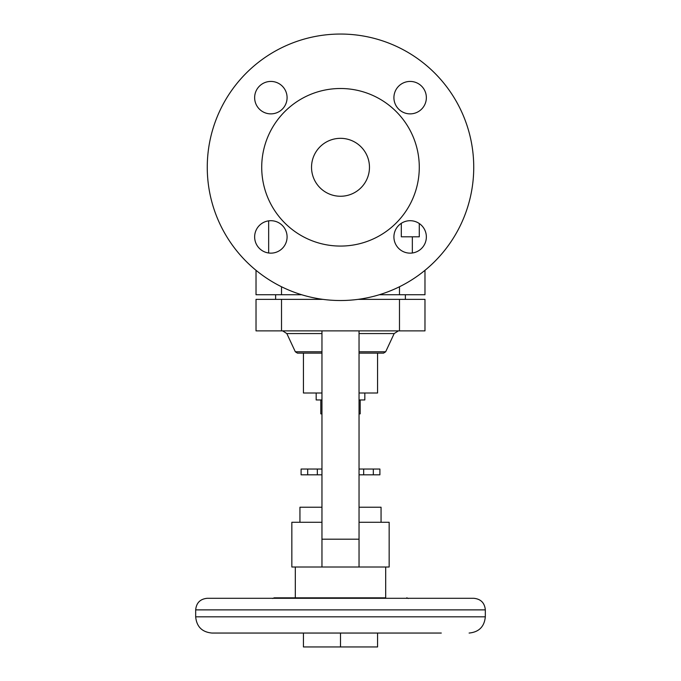 <?xml version="1.0" encoding="UTF-8"?>
<svg xmlns="http://www.w3.org/2000/svg" width="681" height="681" viewBox="0 0 681 681"><rect width="100%" height="100%" fill="white"/><g stroke="black" fill="none" stroke-linecap="round" stroke-linejoin="round"><path stroke-width="1.02" d="M473.738 167.288A133.238 133.238 0 0 1 340.5 300.525A133.238 133.238 0 0 1 207.262 167.288A133.238 133.238 0 0 1 340.5 34.05A133.238 133.238 0 0 1 473.738 167.288M287.084 236.928A16.216 16.216 0 0 0 270.859 220.704A16.216 16.216 0 0 0 254.643 236.928A16.216 16.216 0 0 0 270.859 253.145A16.216 16.216 0 0 0 287.084 236.928M254.643 97.655A16.216 16.216 0 0 0 270.859 113.872A16.216 16.216 0 0 0 287.084 97.655A16.216 16.216 0 0 0 270.859 81.431A16.216 16.216 0 0 0 254.643 97.655M393.916 236.928A16.216 16.216 0 0 0 410.141 253.145A16.216 16.216 0 0 0 426.357 236.928A16.216 16.216 0 0 0 410.141 220.704A16.216 16.216 0 0 0 393.916 236.928M426.357 97.655A16.216 16.216 0 0 0 410.141 81.431A16.216 16.216 0 0 0 393.916 97.655A16.216 16.216 0 0 0 410.141 113.872A16.216 16.216 0 0 0 426.357 97.655M340.5 138.328A28.968 28.968 0 0 1 369.468 167.288A28.968 28.968 0 0 1 340.5 196.256A28.968 28.968 0 0 1 311.532 167.288A28.968 28.968 0 0 1 340.5 138.328M340.5 246.071A78.783 78.783 0 0 0 419.283 167.288A78.783 78.783 0 0 0 340.5 88.504A78.783 78.783 0 0 0 261.717 167.288A78.783 78.783 0 0 0 340.5 246.071M419.283 223.53L419.283 236.809L401.313 236.809L401.313 223.317M424.978 294.737L424.978 270.323L424.978 294.737L379.36 294.737M301.64 294.737L256.022 294.737L256.022 270.323M358.036 299.368L424.978 299.368L424.978 330.881L256.022 330.881L256.022 299.368L322.964 299.368M424.978 330.881L424.978 299.368M359.04 351.788L385.667 351.788L383.565 353.133L377.572 353.133L377.572 393.005L359.04 393.005M321.96 393.005L303.428 393.005L303.428 353.133M321.96 399.96L316.171 399.96L316.171 393.005M364.829 393.005L364.829 399.96L359.04 399.96M321.96 413.861L320.802 413.861L320.802 399.96M360.198 399.96L360.198 413.861L359.04 413.861M307.676 469.039L301.104 469.039L301.104 474.827L307.676 474.827L307.676 469.039L321.96 469.039M373.324 469.039L373.324 474.827L379.896 474.827L379.896 469.039L359.04 469.039M373.324 474.827L363.671 474.827L363.671 469.039M321.96 474.827L317.329 474.827L317.329 469.039M363.671 474.827L359.04 474.827M317.329 474.827L307.676 474.827M381.054 522.284L381.054 507.226L359.04 507.226M321.96 507.226L299.946 507.226L299.946 522.284M359.04 330.881L359.04 567.009L291.843 567.009L291.843 522.284L321.96 522.284M321.96 330.881L321.96 567.009L389.157 567.009L389.157 522.284L359.04 522.284M295.316 597.824L340.5 597.824L274.239 597.824L295.316 597.824L295.316 567.009M385.684 597.824L340.5 597.824L385.684 597.824L385.684 567.009M402.607 598.293L394.784 598.293M441.297 633.049L211.893 633.049L441.297 633.049M340.5 598.293L207.262 598.293C200.223 598.974 196.358 602.838 195.677 609.878L485.323 609.878C484.642 602.838 480.777 598.974 473.738 598.293L340.5 598.293M377.572 633.049L377.572 646.95L303.428 646.95L303.428 633.049M340.5 646.95L340.5 633.049M286.216 598.293L278.393 598.293M383.565 353.133L359.04 353.133M321.96 353.133L297.435 353.133L295.333 351.788L286.829 333.562L282.632 330.881M281.517 286.761L281.517 294.737M399.483 294.737L399.483 286.761M399.483 330.881L399.483 299.368M281.517 299.368L281.517 330.881M469.107 633.049C478.956 632.087 484.361 626.682 485.323 616.824L195.677 616.824L195.677 609.878M321.96 539.199L359.04 539.199M385.667 351.788L394.171 333.562L359.04 333.562M321.96 333.562L286.829 333.562M321.96 351.788L295.333 351.788M268.663 220.857L268.663 253M405.382 299.368L405.382 294.737M408.37 598.471L406.761 597.824M485.323 616.824L485.323 609.878M394.171 333.562L398.368 330.881M275.618 299.368L275.618 294.737M412.337 236.809L412.337 253M272.63 598.471L274.239 597.824M195.677 616.824C196.639 626.682 202.044 632.087 211.893 633.049"/></g></svg>
